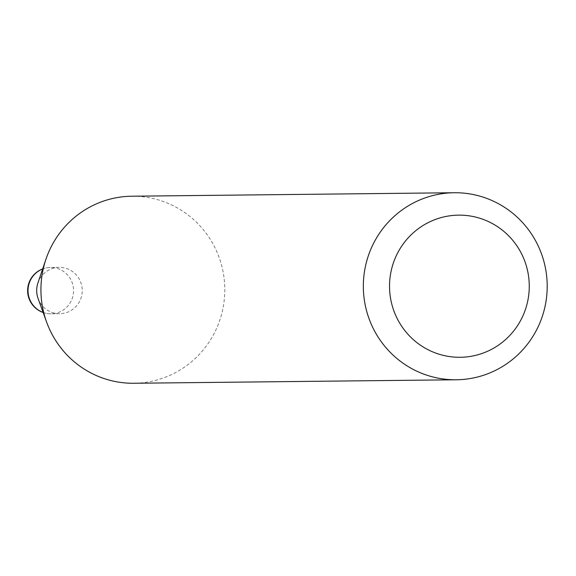 <?xml version="1.0" encoding="UTF-8"?>
<svg xmlns="http://www.w3.org/2000/svg" width="576" height="576" viewBox="0 0 576 576"><rect width="100%" height="100%" fill="white"/><g stroke="black" fill="none" stroke-linecap="round" stroke-linejoin="round"><path stroke-width="0.43" stroke-dasharray="2.88 2.16" d="M37.922 283.003A23.17 22.774 -90.6 0 1 59.22 267.365A23.17 22.774 -90.6 0 1 79.207 278.978A23.17 22.774 -90.6 0 1 59.717 313.704A23.17 22.774 -90.6 0 1 39.73 302.09A23.17 22.774 -90.6 0 1 38.095 298.526M131.846 196.222A93.521 91.93 -90.6 0 1 212.53 243.108A93.521 91.93 -90.6 0 1 133.87 383.263M43.128 312.444A23.17 22.774 89.4 0 0 51.041 313.798A23.17 22.774 89.4 0 0 62.158 310.716A23.17 22.774 89.4 0 0 70.531 279.072A23.17 22.774 89.4 0 0 50.544 267.458A23.17 22.774 89.4 0 0 42.66 268.985M59.22 267.365L50.544 267.458A23.17 23.17 0 0 0 42.674 268.927M59.717 313.704L51.041 313.798A23.17 23.17 0 0 1 43.15 312.502"/><path stroke-width="0.86" d="M456.278 379.778L133.87 383.263A93.521 91.93 -90.6 0 1 53.186 336.377A93.521 91.93 -90.6 0 1 46.584 322.013L38.095 298.526A23.17 22.774 -90.6 0 1 37.922 283.003L45.907 259.344A93.521 91.93 -90.6 0 1 131.846 196.222L454.262 192.737A93.521 91.93 -90.6 0 1 534.938 239.623A93.521 91.93 -90.6 0 1 456.278 379.778A93.521 91.93 -90.6 0 1 375.602 332.892A93.521 91.93 -90.6 0 1 454.262 192.737M46.584 322.013A93.521 91.93 -90.6 0 1 45.907 259.344M519.948 250.776A71.078 69.869 89.4 0 0 424.541 224.604A71.078 69.869 89.4 0 0 398.851 321.653A71.078 69.869 89.4 0 0 494.258 347.825A71.078 69.869 89.4 0 0 519.948 250.776M42.66 268.985A23.17 22.774 89.4 0 0 39.427 270.54A23.17 22.774 89.4 0 0 31.054 302.184A23.17 22.774 89.4 0 0 43.128 312.444M42.674 268.927A23.17 23.17 0 0 0 43.15 312.502"/></g></svg>

